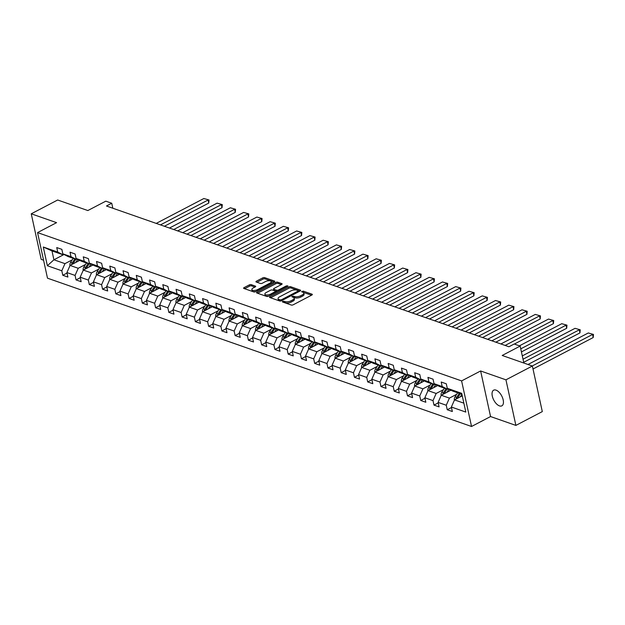 <?xml version="1.0" encoding="UTF-8"?>
<svg xmlns="http://www.w3.org/2000/svg" width="625" height="625" viewBox="0 0 625 625"><rect width="100%" height="100%" fill="white"/><g stroke="black" fill="none" stroke-linecap="round" stroke-linejoin="round"><path stroke-width="0.94" d="M282.586 301.367L282.445 301.945L291.305 305.047A1.359 0.555 -12.3 0 0 293.18 304.797L311.852 295.039A1.359 0.555 -12.3 0 0 312.344 294.461A1.359 0.555 -12.3 0 0 312.055 294.203L303.188 291.109L301.539 291.688L302.883 292.266A4.344 1.781 -12.3 0 1 303.805 293.078A4.344 1.781 -12.3 0 1 302.234 294.938L300.68 295.75A4.344 1.781 -12.3 0 1 294.688 296.547L292.234 296.32L291.891 296.727L293.242 297.305A4.344 1.781 -12.3 0 1 294.164 298.117A4.344 1.781 -12.3 0 1 292.586 299.977L291.031 300.789A4.344 1.781 -12.3 0 1 285.047 301.586L282.586 301.367M499.461 405.891A8.844 4.477 -117.6 0 0 501.844 405.852A8.844 4.477 -117.6 0 0 502.594 397.922A8.844 4.477 -117.6 0 0 496.023 390.125A8.844 4.477 -117.6 0 0 493.648 390.164A8.844 4.477 -117.6 0 0 492.891 398.094A8.844 4.477 -117.6 0 0 499.461 405.891M251.203 284.641A1.359 0.555 -12.3 0 0 249.328 284.891L244.094 287.625A1.359 0.555 -12.3 0 0 243.602 288.211A1.359 0.555 -12.3 0 0 243.891 288.461L253.734 291.906A1.359 0.555 -12.3 0 0 255.602 291.656L274.273 281.898A1.359 0.555 -12.3 0 0 274.766 281.32A1.359 0.555 -12.3 0 0 274.477 281.062L264.633 277.625A1.359 0.555 -12.3 0 0 262.758 277.875L256.43 281.18A1.359 0.555 -12.3 0 0 255.945 281.758A1.359 0.555 -12.3 0 0 256.227 282.016L260.445 283.484A1.359 0.555 -12.3 0 0 262.312 283.234L265.453 281.594A3.633 1.484 -12.3 0 1 269.078 280.727A3.633 1.484 -12.3 0 1 271.227 281.602A3.633 1.484 -12.3 0 1 269.914 283.156L257.625 289.578A3.633 1.484 -12.3 0 1 254 290.445A3.633 1.484 -12.3 0 1 251.844 289.57A3.633 1.484 -12.3 0 1 253.164 288.016L255.211 286.945A1.359 0.555 -12.3 0 0 255.703 286.367A1.359 0.555 -12.3 0 0 255.414 286.117L251.203 284.641L251.469 285.875A1.359 0.555 -12.3 0 0 249.594 286.125L244.625 288.719M505.945 379.828L480.625 370.969L490.562 416.547L515.883 425.406L505.945 379.828L532.367 366.023L502.195 355.469L520.156 346.086L514.211 344L508.93 346.766L106.461 206L111.742 203.242L105.797 201.164L87.836 210.547L57.664 200L31.25 213.805L41.188 259.383L43.578 260.219M480.625 370.969L461.602 380.906L37.555 232.594L56.57 222.656L31.25 213.805M270.031 296.703A1.359 0.555 -12.3 0 0 269.539 297.281A1.359 0.555 -12.3 0 0 269.828 297.531L279.672 300.977A1.359 0.555 -12.3 0 0 281.547 300.727L300.211 290.969A1.359 0.555 -12.3 0 0 300.703 290.391A1.359 0.555 -12.3 0 0 300.414 290.141L290.57 286.695A1.359 0.555 -12.3 0 0 288.703 286.945L270.031 296.703L270.242 297.68M266.703 296.438L256.859 293A1.359 0.555 -12.3 0 1 256.57 292.742A1.359 0.555 -12.3 0 1 257.062 292.164L275.734 282.406A1.359 0.555 -12.3 0 1 277.602 282.156L281.812 283.633A1.359 0.555 -12.3 0 1 282.102 283.883A1.359 0.555 -12.3 0 1 281.609 284.469L274.039 288.422A1.359 0.555 -12.3 0 0 273.547 289A1.359 0.555 -12.3 0 0 273.836 289.258L276.633 290.234A1.359 0.555 -12.3 0 0 278.5 289.984L286.383 285.867L287.898 285.867L287.555 286.273L268.57 296.188A1.359 0.555 -12.3 0 1 266.703 296.438M532.367 366.023L542.305 411.602L515.883 425.406M461.602 380.906L471.539 426.484L47.492 278.18L37.555 232.594M67.023 273.07L62.797 275.281L67.898 277.062L66.914 272.57L75.07 275.422L76.055 279.914L81.148 281.703L80.172 277.203L88.328 280.055L89.312 284.555L94.406 286.336L93.43 281.844L101.586 284.695L102.57 289.188L107.664 290.977L106.688 286.477L114.844 289.328L115.82 293.828L120.922 295.609L119.945 291.109L128.102 293.969L129.078 298.461L134.18 300.25L133.195 295.75L141.359 298.602L142.336 303.102L147.438 304.883L146.453 300.383L154.617 303.242L155.594 307.734L160.695 309.516L159.711 305.023L167.867 307.875L168.852 312.375L173.953 314.156L172.969 309.656L181.125 312.516L182.109 317.008L187.203 318.789L186.227 314.297L194.383 317.148L195.367 321.648L200.461 323.43L199.484 318.93L207.641 321.789L208.625 326.281L213.719 328.062L212.742 323.57L220.898 326.422L221.875 330.922L226.977 332.703L226 328.203L234.156 331.062L235.133 335.555L240.234 337.336L239.25 332.844L247.414 335.695L248.391 340.195L253.492 341.977L252.508 337.477L260.672 340.328L261.648 344.828L266.75 346.609L265.766 342.117L273.922 344.969L274.906 349.469L280.008 351.25L279.023 346.75L287.18 349.602L288.164 354.102L293.258 355.883L292.281 351.391L300.438 354.242L301.422 358.734L306.516 360.523L305.539 356.023L313.695 358.875L314.68 363.375L319.773 365.156L318.797 360.664L326.953 363.516L327.93 368.008L333.031 369.797L332.055 365.297L340.211 368.148L341.188 372.648L346.289 374.43L345.305 369.938L353.469 372.789L354.445 377.281L359.547 379.07L358.562 374.57L366.727 377.422L367.703 381.922L372.805 383.703L371.82 379.211L379.977 382.062L380.961 386.555L386.062 388.344L385.078 383.844L393.234 386.695L394.219 391.195L399.312 392.977L398.336 388.484L406.492 391.336L407.477 395.828L412.57 397.617L411.594 393.117L419.75 395.969L420.734 400.469L425.828 402.25L424.852 397.75L433.008 400.609L433.984 405.102L439.086 406.883L438.109 402.391L446.266 405.242L447.242 409.742L452.344 411.523L451.367 407.023L465.812 412.078L461.727 393.352L447.281 388.305L446.297 383.805L441.203 382.023L442.18 386.516L447.484 389.234L439.328 386.383L434.023 383.664L433.047 379.172L427.945 377.383L428.922 381.883L434.227 384.602L426.07 381.75L420.766 379.031L419.789 374.531L414.687 372.75L415.672 377.242L420.969 379.961L412.812 377.109L407.508 374.391L406.531 369.898L401.43 368.109L402.414 372.609L407.711 375.328L399.555 372.477L394.25 369.758L393.273 365.258L388.172 363.477L389.156 367.969L394.453 370.688L386.297 367.836L381 365.117L380.016 360.625L374.914 358.836L375.898 363.336L381.195 366.055L373.039 363.203L367.742 360.484L366.758 355.984L361.664 354.203L362.641 358.703L367.945 361.422L359.781 358.562L354.484 355.844L353.5 351.352L348.406 349.562L349.383 354.062L354.688 356.781L346.523 353.93L341.227 351.211L340.242 346.711L335.148 344.93L336.125 349.43L341.43 352.148L333.273 349.289L327.969 346.57L326.992 342.078L321.891 340.297L322.867 344.789L328.172 347.508L320.016 344.656L314.711 341.938L313.734 337.438L308.633 335.656L309.609 340.156L314.914 342.875L306.758 340.016L301.453 337.297L300.477 332.805L295.375 331.023L296.359 335.516L301.656 338.234L293.5 335.383L288.195 332.664L287.219 328.164L282.117 326.383L283.102 330.883L288.398 333.602L280.242 330.742L274.945 328.023L273.961 323.531L268.859 321.75L269.844 326.242L275.141 328.961L266.984 326.109L261.688 323.391L260.703 318.891L255.602 317.109L256.586 321.609L261.891 324.328L253.727 321.469L248.43 318.75L247.445 314.258L242.352 312.477L243.328 316.969L248.633 319.688L240.469 316.836L235.172 314.117L234.188 309.617L229.094 307.836L230.07 312.336L235.375 315.055L227.219 312.203L221.914 309.484L220.938 304.984L215.836 303.203L216.812 307.695L222.117 310.414L213.961 307.562L208.656 304.844L207.68 300.344L202.578 298.562L203.555 303.062L208.859 305.781L200.703 302.93L195.398 300.211L194.422 295.711L189.32 293.93L190.305 298.422L195.602 301.141L187.445 298.289L182.141 295.57L181.164 291.078L176.062 289.289L177.047 293.789L182.344 296.508L174.188 293.656L168.883 290.938L167.906 286.438L162.805 284.656L163.789 289.148L169.086 291.867L160.93 289.016L155.633 286.297L154.648 281.805L149.547 280.016L150.531 284.516L155.828 287.234L147.672 284.383L142.375 281.664L141.391 277.164L136.297 275.383L137.273 279.875L142.578 282.594L134.414 279.742L129.117 277.023L128.133 272.531L123.039 270.742L124.016 275.242L129.32 277.961L121.156 275.109L115.859 272.391L114.875 267.891L109.781 266.109L110.758 270.602L116.062 273.32L107.906 270.469L102.602 267.75L101.625 263.258L96.523 261.469L97.5 265.969L102.805 268.688L94.648 265.836L89.344 263.117L88.367 258.617L83.266 256.836L84.25 261.328L89.547 264.047L81.391 261.195L76.086 258.477L75.109 253.984L70.008 252.195L70.992 256.695L76.289 259.414L68.133 256.562L62.828 253.844L61.852 249.344L56.75 247.562L57.734 252.062L63.031 254.781L51.984 250.914L53.922 259.781L64.969 263.648L72.242 259.844M62.797 275.281L61.812 270.781L47.367 265.734L43.289 247.008L57.734 252.062M62.828 253.844L70.992 256.695M76.086 258.477L84.25 261.328M89.344 263.117L97.5 265.969M102.602 267.75L110.758 270.602M115.859 272.391L124.016 275.242M129.117 277.023L137.273 279.875M142.375 281.664L150.531 284.516M155.633 286.297L163.789 289.148M168.883 290.938L177.047 293.789M182.141 295.57L190.305 298.422M195.398 300.211L203.555 303.062M208.656 304.844L216.812 307.695M221.914 309.484L230.07 312.336M235.172 314.117L243.328 316.969M248.43 318.75L256.586 321.609M261.688 323.391L269.844 326.242M274.945 328.023L283.102 330.883M288.195 332.664L296.359 335.516M301.453 337.297L309.609 340.156M314.711 341.938L322.867 344.789M327.969 346.57L336.125 349.43M341.227 351.211L349.383 354.062M354.484 355.844L362.641 358.703M367.742 360.484L375.898 363.336M381 365.117L389.156 367.969M394.25 369.758L402.414 372.609M407.508 374.391L415.672 377.242M420.766 379.031L428.922 381.883M434.023 383.664L442.18 386.516M85.5 264.484L78.227 268.281L70.07 265.43L79.766 260.367M77.094 258.992L76.289 259.414M70.07 265.43L66.914 272.57M78.227 268.281L75.07 275.422M98.758 269.117L91.484 272.922L83.32 270.07L93.023 265M90.352 263.633L89.547 264.047M83.32 270.07L80.172 277.203M91.484 272.922L88.328 280.055M112.016 273.758L104.742 277.555L96.578 274.703L106.273 269.633M103.609 268.266L102.805 268.688M96.578 274.703L93.43 281.844M104.742 277.555L101.586 284.695M125.273 278.391L117.992 282.195L109.836 279.344L119.531 274.273M116.867 272.906L116.062 273.32M109.836 279.344L106.688 286.477M117.992 282.195L114.844 289.328M138.531 283.031L131.25 286.828L123.094 283.977L132.789 278.906M130.125 277.539L129.32 277.961M123.094 283.977L119.945 291.109M131.25 286.828L128.102 293.969M151.781 287.664L144.508 291.469L136.352 288.617L146.047 283.547M143.375 282.18L142.578 282.594M136.352 288.617L133.195 295.75M144.508 291.469L141.359 298.602M165.039 292.305L157.766 296.102L149.609 293.25L159.305 288.18M156.633 286.812L155.828 287.234M149.609 293.25L146.453 300.383M157.766 296.102L154.617 303.242M178.297 296.938L171.023 300.742L162.867 297.883L172.562 292.82M169.891 291.453L169.086 291.867M162.867 297.883L159.711 305.023M171.023 300.742L167.867 307.875M191.555 301.57L184.281 305.375L176.125 302.523L185.82 297.453M183.148 296.086L182.344 296.508M176.125 302.523L172.969 309.656M184.281 305.375L181.125 312.516M204.813 306.211L197.539 310.016L189.375 307.156L199.078 302.094M196.406 300.727L195.602 301.141M189.375 307.156L186.227 314.297M197.539 310.016L194.383 317.148M218.07 310.844L210.797 314.648L202.633 311.797L212.328 306.727M209.664 305.359L208.859 305.781M202.633 311.797L199.484 318.93M210.797 314.648L207.641 321.789M231.328 315.484L224.047 319.289L215.891 316.43L225.586 311.367M222.922 310L222.117 310.414M215.891 316.43L212.742 323.57M224.047 319.289L220.898 326.422M244.586 320.117L237.305 323.922L229.148 321.07L238.844 316M236.18 314.633L235.375 315.055M229.148 321.07L226 328.203M237.305 323.922L234.156 331.062M257.836 324.758L250.563 328.562L242.406 325.703L252.102 320.641M249.43 319.266L248.633 319.688M242.406 325.703L239.25 332.844M250.563 328.562L247.414 335.695M271.094 329.391L263.82 333.195L255.664 330.344L265.359 325.273M262.688 323.906L261.891 324.328M255.664 330.344L252.508 337.477M263.82 333.195L260.672 340.328M284.352 334.031L277.078 337.836L268.922 334.977L278.617 329.914M275.945 328.539L275.141 328.961M268.922 334.977L265.766 342.117M277.078 337.836L273.922 344.969M297.609 338.664L290.336 342.469L282.18 339.617L291.875 334.547M289.203 333.18L288.398 333.602M282.18 339.617L279.023 346.75M290.336 342.469L287.18 349.602M310.867 343.305L303.594 347.102L295.43 344.25L305.133 339.188M302.461 337.812L301.656 338.234M295.43 344.25L292.281 351.391M303.594 347.102L300.438 354.242M324.125 347.938L316.852 351.742L308.688 348.891L318.391 343.82M315.719 342.453L314.914 342.875M308.688 348.891L305.539 356.023M316.852 351.742L313.695 358.875M337.383 352.578L330.102 356.375L321.945 353.523L331.641 348.461M328.977 347.086L328.172 347.508M321.945 353.523L318.797 360.664M330.102 356.375L326.953 363.516M350.641 357.211L343.359 361.016L335.203 358.164L344.898 353.094M342.234 351.727L341.43 352.148M335.203 358.164L332.055 365.297M343.359 361.016L340.211 368.148M363.891 361.852L356.617 365.648L348.461 362.797L358.156 357.734M355.492 356.359L354.688 356.781M348.461 362.797L345.305 369.938M356.617 365.648L353.469 372.789M377.148 366.484L369.875 370.289L361.719 367.438L371.414 362.367M368.742 361L367.945 361.422M361.719 367.438L358.562 374.57M369.875 370.289L366.727 377.422M390.406 371.125L383.133 374.922L374.977 372.07L384.672 367.008M382 365.633L381.195 366.055M374.977 372.07L371.82 379.211M383.133 374.922L379.977 382.062M403.664 375.758L396.391 379.562L388.234 376.711L397.93 371.641M395.258 370.273L394.453 370.688M388.234 376.711L385.078 383.844M396.391 379.562L393.234 386.695M416.922 380.398L409.648 384.195L401.484 381.344L411.188 376.273M408.516 374.906L407.711 375.328M401.484 381.344L398.336 388.484M409.648 384.195L406.492 391.336M430.18 385.031L422.906 388.836L414.742 385.984L424.445 380.914M421.773 379.547L420.969 379.961M414.742 385.984L411.594 393.117M422.906 388.836L419.75 395.969M443.438 389.672L436.156 393.469L428 390.617L437.695 385.547M435.031 384.18L434.227 384.602M428 390.617L424.852 397.75M436.156 393.469L433.008 400.609M456.695 394.305L449.414 398.109L441.258 395.258L450.953 390.188M448.289 388.82L447.484 389.234M441.258 395.258L438.109 402.391M449.414 398.109L446.266 405.242M463.867 403.164L454.516 399.891L462.266 395.836M460.219 396.914L461.914 394.289L452.578 391.023L447.281 388.305M454.516 399.891L451.367 407.023M490.562 416.547L471.539 426.484M112.836 208.234L111.742 203.242M523.859 363.047L520.156 346.086M64.07 254.477L53.922 259.781L47.367 265.734M63.836 254.359L63.031 254.781M43.289 247.008L51.984 250.914M64.969 263.648L61.812 270.781M451.477 407.531L447.242 409.742M438.219 402.891L433.984 405.102M424.961 398.258L420.734 400.469M411.703 393.617L407.477 395.828M398.445 388.984L394.219 391.195M385.188 384.352L380.961 386.555M371.93 379.711L367.703 381.922M358.672 375.078L354.445 377.281M345.422 370.438L341.188 372.648M332.164 365.805L327.93 368.008M318.906 361.164L314.68 363.375M305.648 356.531L301.422 358.734M292.391 351.891L288.164 354.102M279.133 347.258L274.906 349.469M265.875 342.617L261.648 344.828M252.617 337.984L248.391 340.195M239.367 333.344L235.133 335.555M226.109 328.711L221.875 330.922M212.852 324.07L208.625 326.281M199.594 319.438L195.367 321.648M186.336 314.797L182.109 317.008M173.078 310.164L168.852 312.375M159.82 305.523L155.594 307.734M146.562 300.891L142.336 303.102M133.305 296.25L129.078 298.461M120.055 291.617L115.82 293.828M106.797 286.977L102.57 289.188M93.539 282.344L89.312 284.555M80.281 277.711L76.055 279.914M283.664 302.375L285.312 302.82A4.344 1.781 -12.3 0 0 291.305 302.023L291.031 300.789M294.164 298.117L294.43 299.352A4.344 1.781 -12.3 0 1 292.859 301.211L291.305 302.023M303.805 293.078L304.078 294.305A4.344 1.781 -12.3 0 1 302.5 296.164L300.945 296.977A4.344 1.781 -12.3 0 1 294.961 297.781L293.312 297.336M311.578 295.18L302.953 292.289M299.945 291.109L290.844 287.93A1.359 0.555 -12.3 0 0 288.969 288.18L270.57 297.797M280.203 299.898L281.516 299.719L297.906 291.156L298.25 290.75L296.836 290.148A4.344 1.781 -12.3 0 0 290.852 290.953L279.648 296.805A4.344 1.781 -12.3 0 0 278.07 298.664A4.344 1.781 -12.3 0 0 279 299.477L280.203 299.898L280.453 301.039M278.07 298.664L278.344 299.898A4.344 1.781 -12.3 0 0 279.266 300.703L279 299.477M280.25 301.047L279.266 300.703M257.594 293.258L276 283.641L275.734 282.406M281.344 284.602L277.867 283.391A1.359 0.555 -12.3 0 0 276 283.641M273.547 289L273.82 290.234A1.359 0.555 -12.3 0 0 274.109 290.484L276.898 291.461A1.359 0.555 -12.3 0 0 277.477 291.539M266.18 292.531A3.633 1.484 -12.3 0 0 264.867 294.078A3.633 1.484 -12.3 0 0 267.023 294.953A3.633 1.484 -12.3 0 0 270.648 294.086L274.977 291.828A1.359 0.555 -12.3 0 0 275.469 291.242A1.359 0.555 -12.3 0 0 275.18 290.992L272.383 290.016A1.359 0.555 -12.3 0 0 270.516 290.266L266.18 292.531M264.867 294.078L265.141 295.312A3.633 1.484 -12.3 0 0 268.914 296.008M254.945 287.086L251.469 285.875M251.844 289.57L252.117 290.805A3.633 1.484 -12.3 0 0 255.891 291.5M271.375 283.414A3.633 1.484 -12.3 0 0 271.5 282.836L271.227 281.602M274 282.039L264.898 278.852A1.359 0.555 -12.3 0 0 263.031 279.102L256.969 282.273M533.016 369L593.219 337.539L592.547 334.461L532.234 365.977M454.43 400.203L454.391 400.133A3.664 2.781 -70.7 0 1 455.078 396.805L457.664 392.797M527.984 364.492L588.297 332.969L593.484 334.438L593.219 337.539M457.344 398.414A3.664 2.781 -70.7 0 1 457.711 397.727L460.305 393.719M459.281 393.367L456.687 397.367A3.664 2.781 109.3 0 0 456.008 399.109M593.484 334.438L588.297 332.969M449.461 390.969L450.211 389.805M523.695 362.305L579.961 332.898L579.289 329.82L523.023 359.219M446.961 392.273L448.969 389.172M441.172 395.562L441.141 395.492A3.664 2.781 -70.7 0 1 441.82 392.164L444.414 388.164M522.297 355.898L575.039 328.336L580.227 329.805L579.961 332.898M444.086 393.773A3.664 2.781 -70.7 0 1 444.453 393.086L447.047 389.086M446.023 388.727L443.438 392.734A3.664 2.781 109.3 0 0 442.75 394.477M580.227 329.805L575.039 328.336M436.211 386.328L436.961 385.172M521.43 351.922L566.703 328.266L566.031 325.188L520.758 348.844M433.703 387.641L435.711 384.531M427.914 390.93L427.883 390.859A3.664 2.781 -70.7 0 1 428.562 387.531L431.156 383.523M519.43 345.828L561.781 323.695L566.969 325.164L566.703 328.266M430.828 389.141A3.664 2.781 -70.7 0 1 431.195 388.453L433.789 384.445M432.766 384.094L430.18 388.094A3.664 2.781 109.3 0 0 429.492 389.836M566.969 325.164L561.781 323.695M422.953 381.695L423.703 380.531M514.359 344.055L553.445 323.625L552.773 320.547L505.141 345.438M420.445 383L422.453 379.898M414.656 386.289L414.625 386.219A3.664 2.781 -70.7 0 1 415.305 382.891L417.898 378.891M500.891 343.953L548.523 319.062L553.711 320.531L553.445 323.625M417.57 384.5A3.664 2.781 -70.7 0 1 417.938 383.812L420.531 379.812M419.508 379.453L416.922 383.461A3.664 2.781 109.3 0 0 416.234 385.203M553.711 320.531L548.523 319.062M409.695 377.055L410.445 375.898M495.82 342.18L540.188 318.992L539.516 315.914L491.883 340.805M407.188 378.367L409.203 375.258M401.398 381.656L401.367 381.586A3.664 2.781 -70.7 0 1 402.047 378.258L404.641 374.25M487.633 339.312L535.266 314.422L540.453 315.898L540.188 318.992M404.312 379.867A3.664 2.781 -70.7 0 1 404.68 379.18L407.273 375.172M406.258 374.82L403.664 378.82A3.664 2.781 109.3 0 0 402.977 380.562M540.453 315.898L535.266 314.422M396.438 372.422L397.188 371.258M482.562 337.539L526.93 314.352L526.258 311.273L478.625 336.164M393.93 373.727L395.945 370.625M388.141 377.016L388.109 376.945A3.664 2.781 -70.7 0 1 388.789 373.617L391.383 369.617M474.375 334.68L522.008 309.789L527.195 311.258L526.93 314.352M391.055 375.227A3.664 2.781 -70.7 0 1 391.43 374.539L394.016 370.539M393 370.18L390.406 374.188A3.664 2.781 109.3 0 0 389.719 375.93M527.195 311.258L522.008 309.789M383.18 367.781L383.93 366.625M469.305 332.906L513.672 309.719L513 306.641L465.367 331.531M380.672 369.094L382.688 365.984M374.891 372.383L374.852 372.312A3.664 2.781 -70.7 0 1 375.531 368.984L378.125 364.977M461.125 330.047L508.75 305.156L513.938 306.625L513.672 309.719M377.805 370.594A3.664 2.781 -70.7 0 1 378.172 369.906L380.758 365.898M379.742 365.547L377.148 369.547A3.664 2.781 109.3 0 0 376.461 371.297M513.938 306.625L508.75 305.156M369.922 363.148L370.672 361.984M456.047 328.266L500.414 305.078L499.742 302L452.117 326.891M367.422 364.453L369.43 361.352M361.633 367.742L361.594 367.672A3.664 2.781 -70.7 0 1 362.281 364.344L364.867 360.344M447.867 325.406L495.5 300.516L500.68 301.984L500.414 305.078M364.547 365.961A3.664 2.781 -70.7 0 1 364.914 365.266L367.5 361.266M366.484 360.906L363.891 364.914A3.664 2.781 109.3 0 0 363.203 366.656M500.68 301.984L495.5 300.516M356.664 358.508L357.414 357.352M442.789 323.633L487.164 300.445L486.492 297.367L438.859 322.258M354.164 359.82L356.172 356.711M348.375 363.109L348.336 363.039A3.664 2.781 -70.7 0 1 349.023 359.711L351.609 355.703M434.609 320.773L482.242 295.883L487.43 297.352L487.164 300.445M351.289 361.32A3.664 2.781 -70.7 0 1 351.656 360.633L354.25 356.625M353.227 356.273L350.633 360.273A3.664 2.781 109.3 0 0 349.953 362.023M487.43 297.352L482.242 295.883M343.406 353.875L344.156 352.711M429.531 318.992L473.906 295.812L473.234 292.727L425.602 317.617M340.906 355.18L342.914 352.078M335.117 358.469L335.086 358.398A3.664 2.781 -70.7 0 1 335.766 355.07L338.352 351.07M421.352 316.133L468.984 291.242L474.172 292.711L473.906 295.812M338.031 356.688A3.664 2.781 -70.7 0 1 338.398 355.992L340.992 351.992M339.969 351.633L337.383 355.641A3.664 2.781 109.3 0 0 336.695 357.383M474.172 292.711L468.984 291.242M330.148 349.234L330.906 348.078M416.273 314.359L460.648 291.172L459.977 288.094L412.344 312.984M327.648 350.547L329.656 347.438M321.859 353.836L321.828 353.766A3.664 2.781 -70.7 0 1 322.508 350.438L325.102 346.438M408.094 311.5L455.727 286.609L460.914 288.078L460.648 291.172M324.773 352.047A3.664 2.781 -70.7 0 1 325.141 351.359L327.734 347.352M326.711 347L324.125 351A3.664 2.781 109.3 0 0 323.438 352.75M460.914 288.078L455.727 286.609M316.898 344.602L317.648 343.438M403.016 309.719L447.391 286.539L446.719 283.453L399.086 308.344M314.391 345.906L316.398 342.805M308.602 349.195L308.57 349.125A3.664 2.781 -70.7 0 1 309.25 345.797L311.844 341.797M394.836 306.859L442.469 281.969L447.656 283.438L447.391 286.539M311.516 347.414A3.664 2.781 -70.7 0 1 311.883 346.719L314.477 342.719M313.453 342.359L310.867 346.367A3.664 2.781 109.3 0 0 310.18 348.109M447.656 283.438L442.469 281.969M303.641 339.961L304.391 338.805M389.766 305.086L434.133 281.898L433.461 278.82L385.828 303.711M301.133 341.273L303.148 338.164M295.344 344.562L295.312 344.492A3.664 2.781 -70.7 0 1 295.992 341.164L298.586 337.164M381.578 302.227L429.211 277.336L434.398 278.805L434.133 281.898M298.258 342.773A3.664 2.781 -70.7 0 1 298.625 342.086L301.219 338.086M300.203 337.727L297.609 341.727A3.664 2.781 109.3 0 0 296.922 343.477M434.398 278.805L429.211 277.336M290.383 335.328L291.133 334.172M376.508 300.445L420.875 277.266L420.203 274.18L372.57 299.07M287.875 336.633L289.891 333.531M282.086 339.922L282.055 339.859A3.664 2.781 -70.7 0 1 282.734 336.531L285.328 332.523M368.32 297.586L415.953 272.695L421.141 274.164L420.875 277.266M285 338.141A3.664 2.781 -70.7 0 1 285.375 337.445L287.961 333.445M286.945 333.086L284.352 337.094A3.664 2.781 109.3 0 0 283.664 338.836M421.141 274.164L415.953 272.695M277.125 330.688L277.875 329.531M363.25 295.812L407.617 272.625L406.945 269.547L359.312 294.438M274.617 332L276.633 328.891M268.836 335.289L268.797 335.219A3.664 2.781 -70.7 0 1 269.477 331.891L272.07 327.891M355.07 292.953L402.695 268.062L407.883 269.531L407.617 272.625M271.75 333.5A3.664 2.781 -70.7 0 1 272.117 332.812L274.703 328.812M273.688 328.453L271.094 332.453A3.664 2.781 109.3 0 0 270.406 334.203M407.883 269.531L402.695 268.062M263.867 326.055L264.617 324.898M349.992 291.18L394.359 267.992L393.688 264.906L346.062 289.797M261.367 327.359L263.375 324.258M255.578 330.648L255.539 330.586A3.664 2.781 -70.7 0 1 256.227 327.258L258.812 323.25M341.812 288.312L389.445 263.422L394.625 264.891L394.359 267.992M258.492 328.867A3.664 2.781 -70.7 0 1 258.859 328.172L261.445 324.172M260.43 323.812L257.836 327.82A3.664 2.781 109.3 0 0 257.148 329.562M394.625 264.891L389.445 263.422M250.609 321.422L251.359 320.258M336.734 286.539L381.102 263.352L380.438 260.273L332.805 285.164M248.109 322.727L250.117 319.617M242.32 326.016L242.281 325.945A3.664 2.781 -70.7 0 1 242.969 322.617L245.555 318.617M328.555 283.68L376.188 258.789L381.375 260.258L381.102 263.352M245.234 324.227A3.664 2.781 -70.7 0 1 245.602 323.539L248.195 319.539M247.172 319.18L244.578 323.18A3.664 2.781 109.3 0 0 243.898 324.93M381.375 260.258L376.188 258.789M237.352 316.781L238.102 315.625M323.477 281.906L367.852 258.719L367.18 255.633L319.547 280.531M234.852 318.094L236.859 314.984M229.062 321.375L229.031 321.312A3.664 2.781 -70.7 0 1 229.711 317.984L232.297 313.977M315.297 279.039L362.93 254.148L368.117 255.617L367.852 258.719M231.977 319.594A3.664 2.781 -70.7 0 1 232.344 318.906L234.938 314.898M233.914 314.539L231.32 318.547A3.664 2.781 109.3 0 0 230.641 320.289M368.117 255.617L362.93 254.148M224.094 312.148L224.852 310.984M310.219 277.266L354.594 254.078L353.922 251L306.289 275.891M221.594 313.453L223.602 310.344M215.805 316.742L215.773 316.672A3.664 2.781 -70.7 0 1 216.453 313.344L219.047 309.344M302.039 274.406L349.672 249.516L354.859 250.984L354.594 254.078M218.719 314.953A3.664 2.781 -70.7 0 1 219.086 314.266L221.68 310.266M220.656 309.906L218.07 313.906A3.664 2.781 109.3 0 0 217.383 315.656M354.859 250.984L349.672 249.516M210.844 307.508L211.594 306.352M296.961 272.633L341.336 249.445L340.664 246.367L293.031 271.258M208.336 308.82L210.344 305.711M202.547 312.109L202.516 312.039A3.664 2.781 -70.7 0 1 203.195 308.711L205.789 304.703M288.781 269.766L336.414 244.875L341.602 246.344L341.336 249.445M205.461 310.32A3.664 2.781 -70.7 0 1 205.828 309.633L208.422 305.625M207.398 305.273L204.813 309.273A3.664 2.781 109.3 0 0 204.125 311.016M341.602 246.344L336.414 244.875M197.586 302.875L198.336 301.711M283.711 267.992L328.078 244.805L327.406 241.727L279.773 266.617M195.078 304.18L197.086 301.07M189.289 307.469L189.258 307.398A3.664 2.781 -70.7 0 1 189.938 304.07L192.531 300.07M275.523 265.133L323.156 240.242L328.344 241.711L328.078 244.805M192.203 305.68A3.664 2.781 -70.7 0 1 192.57 304.992L195.164 300.992M194.141 300.633L191.555 304.633A3.664 2.781 109.3 0 0 190.867 306.383M328.344 241.711L323.156 240.242M184.328 298.234L185.078 297.078M270.453 263.359L314.82 240.172L314.148 237.094L266.516 261.984M181.82 299.547L183.836 296.438M176.031 302.836L176 302.766A3.664 2.781 -70.7 0 1 176.68 299.438L179.273 295.43M262.266 260.492L309.898 235.602L315.086 237.07L314.82 240.172M178.945 301.047A3.664 2.781 -70.7 0 1 179.32 300.359L181.906 296.352M180.891 296L178.297 300A3.664 2.781 109.3 0 0 177.609 301.742M315.086 237.07L309.898 235.602M171.07 293.602L171.82 292.438M257.195 258.719L301.562 235.531L300.891 232.453L253.258 257.344M168.562 294.906L170.578 291.805M162.781 298.195L162.742 298.125A3.664 2.781 -70.7 0 1 163.422 294.797L166.016 290.797M249.016 255.859L296.641 230.969L301.828 232.438L301.562 235.531M165.695 296.406A3.664 2.781 -70.7 0 1 166.062 295.719L168.648 291.719M167.633 291.359L165.039 295.359A3.664 2.781 109.3 0 0 164.352 297.109M301.828 232.438L296.641 230.969M157.812 288.961L158.562 287.805M243.938 254.086L288.305 230.898L287.633 227.82L240.008 252.711M155.312 290.273L157.32 287.164M149.523 293.562L149.484 293.492A3.664 2.781 -70.7 0 1 150.172 290.164L152.758 286.156M235.758 251.219L283.391 226.328L288.57 227.797L288.305 230.898M152.438 291.773A3.664 2.781 -70.7 0 1 152.805 291.086L155.391 287.078M154.375 286.727L151.781 290.727A3.664 2.781 109.3 0 0 151.094 292.469M288.57 227.797L283.391 226.328M144.555 284.328L145.305 283.164M230.68 249.445L275.047 226.258L274.375 223.18L226.75 248.07M142.055 285.633L144.062 282.531M136.266 288.922L136.227 288.852A3.664 2.781 -70.7 0 1 136.914 285.523L139.5 281.523M222.5 246.586L270.133 221.695L275.32 223.164L275.047 226.258M139.18 287.133A3.664 2.781 -70.7 0 1 139.547 286.445L142.141 282.445M141.117 282.086L138.523 286.094A3.664 2.781 109.3 0 0 137.836 287.836M275.32 223.164L270.133 221.695M131.297 279.688L132.047 278.531M217.422 244.812L261.797 221.625L261.125 218.547L213.492 243.438M128.797 281L130.805 277.891M123.008 284.289L122.977 284.219A3.664 2.781 -70.7 0 1 123.656 280.891L126.242 276.883M209.242 241.945L256.875 217.055L262.062 218.531L261.797 221.625M125.922 282.5A3.664 2.781 -70.7 0 1 126.289 281.812L128.883 277.805M127.859 277.453L125.266 281.453A3.664 2.781 109.3 0 0 124.586 283.195M262.062 218.531L256.875 217.055M118.039 275.055L118.789 273.891M204.164 240.172L248.539 216.984L247.867 213.906L200.234 238.797M115.539 276.359L117.547 273.258M109.75 279.648L109.719 279.578A3.664 2.781 -70.7 0 1 110.398 276.25L112.992 272.25M195.984 237.312L243.617 212.422L248.805 213.891L248.539 216.984M112.664 277.859A3.664 2.781 -70.7 0 1 113.031 277.172L115.625 273.172M114.602 272.812L112.016 276.82A3.664 2.781 109.3 0 0 111.328 278.562M248.805 213.891L243.617 212.422M104.789 270.414L105.539 269.258M190.906 235.539L235.281 212.352L234.609 209.273L186.977 234.164M102.281 271.727L104.289 268.617M96.492 275.016L96.461 274.945A3.664 2.781 -70.7 0 1 97.141 271.617L99.734 267.609M182.727 232.68L230.359 207.781L235.547 209.258L235.281 212.352M99.406 273.227A3.664 2.781 -70.7 0 1 99.773 272.539L102.367 268.531M101.344 268.18L98.758 272.18A3.664 2.781 109.3 0 0 98.07 273.922M235.547 209.258L230.359 207.781M91.531 265.781L92.281 264.617M177.656 230.898L222.023 207.711L221.352 204.633L173.719 229.523M89.023 267.086L91.031 263.984M83.234 270.375L83.203 270.305A3.664 2.781 -70.7 0 1 83.883 266.977L86.477 262.977M169.469 228.039L217.102 203.148L222.289 204.617L222.023 207.711M86.148 268.594A3.664 2.781 -70.7 0 1 86.516 267.898L89.109 263.898M88.086 263.539L85.5 267.547A3.664 2.781 109.3 0 0 84.812 269.289M222.289 204.617L217.102 203.148M78.273 261.141L79.023 259.984M164.398 226.266L208.766 203.078L208.094 200L160.461 224.891M75.766 262.453L77.781 259.344M69.977 265.742L69.945 265.672A3.664 2.781 -70.7 0 1 70.625 262.344L73.219 258.336M156.211 223.406L203.844 198.516L209.031 199.984L208.766 203.078M72.891 263.953A3.664 2.781 -70.7 0 1 73.258 263.266L75.852 259.258M74.836 258.906L72.242 262.906A3.664 2.781 109.3 0 0 71.555 264.656M209.031 199.984L203.844 198.516M285.312 302.82L285.047 301.586M292.859 301.211L292.586 299.977M293.812 297.383L293.547 296.148M294.961 297.781L294.688 296.547M300.945 296.977L300.68 295.75M302.5 296.164L302.234 294.938M303.461 292.336L303.188 291.109M312.18 294.812L312.055 294.203M284.164 302.422L283.898 301.188M288.969 288.18L288.703 286.945M290.844 287.93L290.57 286.695M300.547 290.742L300.414 290.141M281.719 300.633L281.516 299.719M298.102 292.07L297.906 291.156M257.273 293.141L257.062 292.164M277.867 283.391L277.602 282.156M281.945 284.234L281.812 283.633M274.109 290.484L273.836 289.258M276.898 291.461L276.633 290.234M278.703 290.898L278.5 289.984M286.586 286.781L286.383 285.867M270.844 295L270.648 294.086M275.172 292.742L274.977 291.828M255.547 286.719L255.414 286.117M257.82 290.492L257.625 289.578M270.117 284.07L269.914 283.156M256.648 282.156L256.43 281.18M263.031 279.102L262.758 277.875M264.898 278.852L264.633 277.625M274.609 281.664L274.477 281.062M244.305 288.609L244.094 287.625M249.594 286.125L249.328 284.891M457.711 397.727L458.281 397.922M455.078 396.805L456.687 397.367M444.453 393.086L445.023 393.289M441.82 392.164L443.438 392.734M431.195 388.453L431.766 388.648M428.562 387.531L430.18 388.094M417.938 383.812L418.508 384.016M415.305 382.891L416.922 383.461M404.68 379.18L405.25 379.375M402.047 378.258L403.664 378.82M391.43 374.539L392 374.742M388.789 373.617L390.406 374.188M378.172 369.906L378.742 370.102M375.531 368.984L377.148 369.547M364.914 365.266L365.484 365.469M362.281 364.344L363.891 364.914M351.656 360.633L352.227 360.828M349.023 359.711L350.633 360.273M338.398 355.992L338.969 356.195M335.766 355.07L337.383 355.641M325.141 351.359L325.711 351.555M322.508 350.438L324.125 351M311.883 346.719L312.453 346.922M309.25 345.797L310.867 346.367M298.625 342.086L299.195 342.281M295.992 341.164L297.609 341.727M285.375 337.445L285.938 337.648M282.734 336.531L284.352 337.094M272.117 332.812L272.688 333.008M269.477 331.891L271.094 332.453M258.859 328.172L259.43 328.375M256.227 327.258L257.836 327.82M245.602 323.539L246.172 323.742M242.969 322.617L244.578 323.18M232.344 318.906L232.914 319.102M229.711 317.984L231.32 318.547M219.086 314.266L219.656 314.469M216.453 313.344L218.07 313.906M205.828 309.633L206.398 309.828M203.195 308.711L204.813 309.273M192.57 304.992L193.141 305.195M189.938 304.07L191.555 304.633M179.32 300.359L179.883 300.555M176.68 299.438L178.297 300M166.062 295.719L166.633 295.922M163.422 294.797L165.039 295.359M152.805 291.086L153.375 291.281M150.172 290.164L151.781 290.727M139.547 286.445L140.117 286.648M136.914 285.523L138.523 286.094M126.289 281.812L126.859 282.008M123.656 280.891L125.266 281.453M113.031 277.172L113.602 277.375M110.398 276.25L112.016 276.82M99.773 272.539L100.344 272.734M97.141 271.617L98.758 272.18M86.516 267.898L87.086 268.102M83.883 266.977L85.5 267.547M73.258 263.266L73.828 263.461M70.625 262.344L72.242 262.906M298.492 291.867L298.25 290.75M275.734 292.453L275.469 291.242"/></g></svg>
